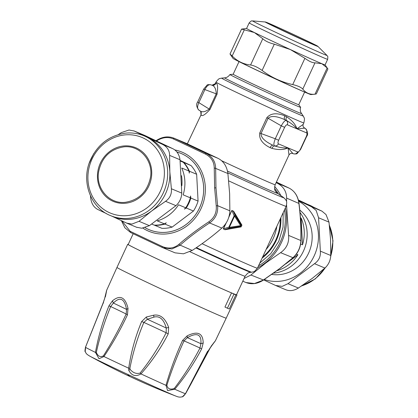 <?xml version="1.0" encoding="UTF-8"?>
<svg xmlns="http://www.w3.org/2000/svg" width="418" height="418" viewBox="0 0 418 418"><rect width="100%" height="100%" fill="white"/><g stroke="black" fill="none" stroke-linecap="round" stroke-linejoin="round"><path stroke-width="0.63" d="M125.39 202.291C139.001 199.987 147.361 191.69 150.475 177.404C153.537 160.684 139.602 144.795 123.707 146.88C110.096 149.189 101.731 157.487 98.622 171.772C95.56 188.492 109.495 204.381 125.39 202.291M110.603 215.646L112.808 216.571A43.263 39.846 -67.3 0 0 130.808 219.262A43.263 39.846 -67.3 0 0 151.614 211.027A43.263 39.846 -67.3 0 0 169.828 171.793A43.263 39.846 -67.3 0 0 147.726 137.433A43.263 39.846 -67.3 0 0 146.227 136.764L144.022 135.84C138.212 133.436 132.14 132.527 125.792 133.112C109.098 135.448 97.164 144.753 89.99 161.019C81.092 181.929 90.774 207.945 110.603 215.646A43.263 39.846 -67.3 0 0 128.603 218.337A43.263 39.846 -67.3 0 0 166.902 181.658A43.263 39.846 -67.3 0 0 144.022 135.84M118.367 134.554L121.351 132.59L129.026 130.019L134.246 131.027L162.539 144.398C167.184 146.77 169.541 150.433 169.614 155.391L169.828 171.793L171.375 188.753C171.845 194.062 169.901 198.247 165.544 201.309L151.614 211.027L139.016 221.305L131.879 224.1L126.638 223.097L112.05 216.252M144.654 135.385L133.807 130.834L144.654 135.385L172.947 148.756C176.856 150.82 179.212 154.482 180.017 159.749L181.778 193.111C181.516 198.111 179.573 202.296 175.952 205.666L149.419 225.663L141.744 228.233L136.524 227.22M106.522 213.64L97.822 209.496C93.914 207.432 91.558 203.77 90.753 198.503L90.413 195.676M89.133 163.354L93.689 153.683M181.511 175.696A37.202 34.266 112.7 0 1 181.84 185.723M272.938 25.785A27.771 0.444 -155.1 0 1 266.465 22.441A27.771 0.444 -155.1 0 1 276.136 26.548A27.771 0.444 -155.1 0 1 302.627 38.79A27.771 0.444 -155.1 0 1 316.839 45.823A27.771 0.444 -155.1 0 1 310.109 43.038M154.263 225.109L161.918 228.332A37.202 34.266 -67.3 0 0 166.228 228.207A37.202 34.266 -67.3 0 0 172.132 227.099L164.922 224.079L166.249 222.789L164.42 223.87L157.21 220.85A37.202 34.266 -67.3 0 0 178.538 204.778L185.749 207.798A37.202 34.266 -67.3 0 0 188.393 202.986A37.202 34.266 -67.3 0 0 190.362 197.855L183.152 194.84A37.202 34.266 -67.3 0 0 181.736 168.02L188.946 171.04A37.202 34.266 -67.3 0 0 183.345 162.33L180.174 161.003M188.946 171.04L189.302 173.125L189.443 171.244A37.202 34.266 112.7 0 0 183.847 162.539L183.345 162.33M151.802 224.1L154.211 225.109A37.202 34.266 -67.3 0 0 158.516 224.978A37.202 34.266 -67.3 0 0 164.42 223.87M185.749 207.798L184.422 209.089L186.245 208.007A37.202 34.266 112.7 0 0 188.889 203.195A37.202 34.266 112.7 0 0 190.859 198.064L190.509 195.979L190.362 197.855M164.922 224.079A37.202 34.266 112.7 0 1 159.018 225.187A37.202 34.266 112.7 0 1 154.707 225.318M172.132 227.099L193.456 211.027A37.202 34.266 -67.3 0 0 196.105 206.215A37.202 34.266 -67.3 0 0 198.069 201.084L196.653 174.264A37.202 34.266 -67.3 0 0 191.057 165.559L183.847 162.539M191.057 165.559L180.095 160.381M196.653 174.264L189.443 171.244M198.069 201.084L190.859 198.064M193.456 211.027L186.245 208.007M176.918 152.011A41.33 38.064 112.7 0 1 196.883 166.479A41.33 38.064 112.7 0 1 193.153 217.846A41.33 38.064 112.7 0 1 145.088 227.674M176.913 152.006A41.335 38.069 112.7 0 1 196.904 166.479A41.335 38.069 112.7 0 1 203.681 187.881A41.335 38.069 112.7 0 1 184.568 225.61A41.335 38.069 112.7 0 1 145.077 227.674M249.175 22.901L246.589 28.466A43.263 0.695 24.9 0 0 246.756 28.623A43.263 0.695 24.9 0 0 254.353 32.531A43.263 0.695 24.9 0 0 290.385 49.559A43.263 0.695 24.9 0 0 321.86 63.703A43.263 0.695 24.9 0 0 325.068 64.894L327.655 59.33A43.263 0.695 24.9 0 1 290.087 42.657A43.263 0.695 24.9 0 1 249.342 23.053A43.263 0.695 24.9 0 1 249.175 22.901C252.352 19.589 251.244 21.438 252.655 20.9A40.985 0.658 -155.1 0 0 252.765 21.057A40.985 0.658 -155.1 0 0 292.187 40.008A40.985 0.658 -155.1 0 0 326.933 55.38C327.43 56.806 328.13 54.763 327.655 59.33M316.321 93.935L327.9 68.986L327.179 67.941L321.86 63.703L314.979 62.831C312.523 62.904 309.163 61.394 304.905 58.306L290.385 49.559L274.302 44.172C269.145 42.918 265.305 41.1 262.776 38.728L254.353 32.531L241.578 29.098L246.594 28.455M327.9 68.986L325.073 64.884M121.962 220.918L130.191 231.321L162.32 246.5C168.391 249.081 173.851 248.417 178.705 244.52C187.818 236.604 197.866 229.038 208.833 221.812C214.335 217.909 216.801 212.59 216.237 205.865L214.633 187.797L214.235 167.979C214.115 161.682 211.121 157.027 205.254 154.012L173.125 138.828C167.947 136.629 162.487 137.287 156.74 140.809L156.515 140.955M230.02 54.006L233.072 58.452A42.913 0.69 24.9 0 0 233.228 58.583A42.913 0.69 24.9 0 0 273.106 77.779A42.913 0.69 24.9 0 0 310.893 94.578L314.989 94.212C309.879 94.745 305.814 93.042 302.784 89.102C301.19 87.32 297.83 85.81 292.715 84.577C281.471 82.1 271.272 77.393 262.107 70.443C257.817 67.329 253.972 65.516 250.581 64.999C243.407 64.226 237.272 61.221 232.178 55.975L230.02 54.006M316.321 93.898L314.989 94.212L327.179 67.941M214.235 167.979L215.646 168.397C215.51 161.547 212.271 156.504 205.922 153.281L173.695 138.065C168.057 135.965 162.325 136.749 156.504 140.411L156.024 140.725M205.254 154.012L205.922 153.281L218.175 158.412C223.588 161.249 226.833 166.286 227.899 173.527L215.646 168.397L215.975 187.907L217.616 205.687C218.227 212.966 215.552 218.719 209.606 222.951L208.833 221.812M173.125 138.828L174.306 138.342L186.553 143.468L218.175 158.412M156.74 140.809L156.567 140.485M130.191 231.321L130.594 232.502L162.926 247.759L171.908 248.966L179.954 245.298C188.868 237.445 198.754 229.994 209.606 222.951L221.853 228.076C212.903 235.919 203.023 243.37 192.202 250.429L183.465 253.81L175.074 252.843L162.21 247.44L162.32 246.5M121.403 220.657L124.857 227.758L130.594 232.502M178.705 244.52L192.202 250.429M216.237 205.865L217.616 205.687L229.863 210.813C229.545 217.705 226.875 223.463 221.853 228.076M173.695 138.065L186.553 143.468M227.899 173.527L229.639 193.665L229.863 210.813M306.091 92.691A39.882 0.643 -155.1 0 1 294.22 87.503A39.882 0.643 -155.1 0 1 237.612 60.903M239.018 61.629L233.16 74.247A36.167 0.58 24.9 0 0 269.004 91.521A36.167 0.58 24.9 0 0 298.771 104.699L304.628 92.08M298.771 104.693L300.626 107.332A38.973 0.627 -155.1 0 1 300.636 107.353A38.973 0.627 -155.1 0 1 268.56 93.151A38.973 0.627 -155.1 0 1 229.931 74.535A38.973 0.627 -155.1 0 1 229.952 74.524L233.166 74.242M130.515 376.806A16.48 0.266 -155.1 0 1 121.23 372.407A692.171 692.171 0 0 1 89.494 355.964A49.136 0.789 -155.1 0 0 127.568 374.309A692.171 78.96 115 0 0 130.515 376.806A16.48 0.266 -155.1 0 0 141.54 381.864A16.48 0.266 -155.1 0 0 143.285 382.642A692.171 692.171 0 0 0 176.328 396.269A49.136 0.789 -155.1 0 1 127.568 374.309M209.993 109.427L209.183 109.035C205.181 112.008 202.066 112.557 199.83 110.676L200.671 111.345L201.236 115.122C202.322 116.544 205.243 114.647 209.993 109.427L217.078 94.165L203.655 89.123L207.103 85.079C207.307 84.629 208.472 84.52 210.604 84.755L210.682 84.781C208.603 84.337 206.659 85.988 204.846 89.724L198.848 102.645L197.913 102.144M210.604 84.755L211.686 85.136C214.471 85.831 216.001 88.71 216.268 93.768L209.183 109.035L198.848 102.645C197.171 106.428 197.191 108.92 198.921 110.117M128.713 370.243L128.707 368.227L129.899 368.331L130.139 369.449C133.128 372.913 136.451 374.12 140.098 373.07L140.944 373.906C135.719 376.963 131.644 375.745 128.713 370.243L130.139 369.449M105.409 296.79C107.222 287.798 107.118 287.892 105.085 297.073L103.162 302.862L85.507 347.149C84.896 350.404 84.817 351.899 85.277 351.632L85.277 351.627C86.218 353.78 86.657 354.218 89.494 355.964M85.659 347.139C85.006 353.226 84.948 353.278 85.481 347.295L103.225 302.961L103.554 302.893M96.328 352.39C99.735 336.824 104.516 321.541 110.665 306.54L113.367 303.055C120.06 296.352 124.459 298.478 126.555 309.44L126.173 314.049C119.323 328.7 111.747 342.624 103.434 355.828L103.962 356.533L99.019 358.738L95.435 352.405L96.328 352.39C97.948 356.335 100.315 357.479 103.434 355.828M187.321 337.655C197.087 332.205 201.612 334.217 200.896 343.695L199.997 348.022C192.515 362.39 183.915 375.897 174.196 388.547C170.11 389.842 167.67 388.756 166.876 385.286C171.552 370.411 177.269 355.619 184.03 340.916L187.321 337.655A26.527 0.428 -155.1 0 1 200.896 343.695L203.195 342.99L201.633 348.936L199.997 348.022A27.687 0.444 -155.1 0 0 184.03 340.916L182.567 340.451L187.154 335.853L187.321 337.655M201.633 348.936C194.03 363.336 185.075 376.775 174.771 389.242L167.576 390.569L165.993 385.333L166.876 385.286M185.608 393.322L185.446 393.709A55.521 0.893 -155.1 0 1 174.771 389.242L174.196 388.547M207.626 351.214L185.446 393.709C181.276 398.009 181.339 397.957 185.623 393.552L185.759 393.192L185.623 393.552M129.899 368.331C132.903 352.646 137.559 337.336 143.87 322.409L147.35 319.263L153.929 317.105C159.66 315.627 163.778 319.279 166.275 328.052L166.124 332.744C158.814 347.186 150.135 360.63 140.098 373.07M292.412 153.396L293.64 153.829C295.777 154.064 296.942 153.955 297.141 153.505L300.594 149.461L300.338 149.367L306.337 136.446L306.593 136.54C308.238 134.512 307.878 131.858 305.521 128.572L305.328 128.467C306.802 129.533 307.199 130.991 306.509 132.835L296.911 128.817C295.62 124.48 292.177 120.462 286.576 116.758C285.781 118.571 285.86 119.893 286.811 120.713L284.971 119.762C284.088 118.973 284.052 117.672 284.862 115.864C280.212 113.978 272.066 111.627 266.851 117.677L268.105 118.263C272.134 114.527 280.306 117.636 284.971 119.762L286.131 120.426C287.605 121.497 287.997 122.955 287.312 124.799C286.471 124.648 285.572 125.499 284.621 127.349L281.283 125.839C283.289 122.192 284.904 120.389 286.131 120.426L286.811 120.713C291.289 123.273 294.653 125.975 296.911 128.817L304.644 128.18L303.489 127.124M221.634 160.731A48.451 0.779 24.9 0 0 235.287 167.085A48.451 0.779 24.9 0 0 275.164 184.74L288.984 154.963C289.946 153.589 291.048 153.056 292.286 153.354L292.887 153.516L288.049 147.899C284.324 148.238 279.987 147.622 275.049 146.049L274.37 145.767C273.497 144.968 273.8 142.637 275.284 138.76L278.623 140.276L284.621 127.349M288.984 154.963L288.049 147.899C283.812 149.926 278.43 150.078 271.914 148.348C272.782 146.577 273.827 145.809 275.049 146.049L274.37 145.767C276.126 146.222 277.489 145.595 278.451 143.881C277.766 143.395 277.824 142.188 278.623 140.276M292.26 153.349L293.567 153.803C295.327 154.263 296.686 153.636 297.647 151.922C298.489 152.068 299.387 151.222 300.338 149.367M292.177 153.328L293.911 153.902M105.085 297.073L103.225 302.961M106.668 290.28L104.84 297.637M146.295 317.027L147.35 319.263A26.527 0.428 -155.1 0 1 166.275 328.052L168.653 327.409L168.214 333.898L166.124 332.744A27.687 0.444 -155.1 0 0 143.87 322.409L141.634 321.557L146.295 317.027L153.652 315.198C160.266 314.106 165.267 318.176 168.653 327.409M85.481 347.295A55.521 0.893 -155.1 0 0 95.435 352.405C98.334 336.511 102.833 321.008 108.931 305.892L110.665 306.54A27.687 0.444 -155.1 0 1 126.173 314.049L127.453 314.858C120.546 329.567 112.714 343.46 103.962 356.533A55.521 0.893 -155.1 0 0 128.707 368.227C131.064 352.155 135.375 336.6 141.634 321.557M127.453 314.858L128.018 308.39L126.555 309.44A26.527 0.428 -155.1 0 0 113.367 303.055L112.437 300.845C120.086 294.549 125.28 297.062 128.018 308.39M108.931 305.892L112.437 300.845M183.894 395.7L185.712 393.448L190.838 384.205L210.756 346.924M207.751 351.496L214.303 342.044M211.08 346.292C216.885 338.862 216.994 338.768 211.404 346.005M187.154 335.853C197.625 330.659 202.976 333.036 203.195 342.99M168.214 333.898C160.784 348.377 151.697 361.711 140.944 373.906A55.521 0.893 -155.1 0 0 165.993 385.333C170.272 370.202 175.795 355.237 182.567 340.451M273.116 145.307C268.44 143.186 260.775 139.006 261.02 133.53L259.766 132.945C258.512 140.824 265.608 145.433 270.106 147.659C270.963 145.877 271.966 145.093 273.116 145.307M304.184 127.741L305.521 128.572M187.316 143.829L201.027 114.856L200.734 111.423M201.089 114.161C201.371 113.059 201.257 112.155 200.75 111.444L200.577 111.245M201.236 115.122L201.027 114.856M217.078 94.165C218.044 87.075 217.679 83.464 215.991 83.323C215.019 85.058 213.582 85.659 211.686 85.136L210.682 84.781M215.991 83.323L211.989 85.235M215.688 83.266L215.265 83.621L215.965 82.116C219.753 77.189 219.518 79.143 220.009 78.474L221.65 78.124A44.992 0.721 -155.1 0 0 266.219 99.625A44.992 0.721 -155.1 0 0 303.238 115.995L300.929 112.541C301.19 113.069 299.68 110.833 300.636 107.353M229.351 227.355L240.601 225.652L234.582 216.09L229.351 227.355L228.886 227.141L229.268 228.092A1.04 0.313 -96.5 0 0 229.351 227.355M286.576 116.758L284.862 115.864M271.914 148.348L270.106 147.659M287.312 124.799L296.911 128.817L303.16 124.423C302.878 125.525 302.993 126.429 303.499 127.14L303.578 127.239M241.923 225.135L241.097 226.906L225.015 229.492L229.268 228.092L240.454 226.378L241.071 225.051L241.771 225.339L233.427 211.367L235.094 215.536L234.582 216.09L234.111 215.876L235.094 215.536L241.071 225.051A1.04 0.439 150.7 0 1 240.601 225.652A1.04 0.423 -101.6 0 1 240.454 226.378L241.155 226.666L241.923 225.135L233.605 211.189L231.969 210.515L234.111 215.876L228.886 227.141L223.275 228.881L225.626 223.813M233.965 294.084L231.515 292.924L224.957 307.047L227.408 308.207L233.965 294.084A63.16 1.014 24.9 0 0 235.83 294.862L233.38 293.702A60.218 0.967 -155.1 0 0 236.959 294.993L226.211 318.145A60.218 0.967 -155.1 0 1 205.233 309.247A60.218 0.967 -155.1 0 1 164.953 290.771A60.218 0.967 -155.1 0 1 116.967 267.436L106.663 290.291M235.83 294.862L229.273 308.986A63.16 1.014 -155.1 0 1 227.408 308.207M241.097 226.906L224.994 229.743L223.411 228.944L226.201 222.935M231.515 292.924A60.218 0.967 -155.1 0 1 215.981 286.09A60.218 0.967 -155.1 0 1 158.218 259.406A60.218 0.967 -155.1 0 1 127.715 244.284A60.218 0.967 -155.1 0 1 128.237 244.389M236.541 294.659A60.218 0.967 -155.1 0 1 236.959 294.993M233.605 211.189L231.833 210.453L228.719 217.506M224.994 229.743L223.275 228.881M189.96 251.725A59.701 0.961 24.9 0 0 195.948 254.499A59.701 0.961 24.9 0 0 224.288 267.431A59.701 0.961 24.9 0 0 245.084 276.256L236.489 294.774A59.701 0.961 -155.1 0 1 215.693 285.949A59.701 0.961 -155.1 0 1 158.427 259.494A59.701 0.961 -155.1 0 1 128.185 244.504L133.18 233.735M262.076 258.136A45.51 41.915 -67.3 0 0 280.875 217.637M280.896 217.6A45.51 41.915 112.7 0 1 262.06 258.172M274.574 188.508A50.181 46.22 112.7 0 1 277.045 191.815A50.181 46.22 112.7 0 1 278.383 193.91M284.439 209.972A50.181 46.22 112.7 0 1 258.517 265.801M285.369 207.965A51.566 47.495 112.7 0 1 265.754 262.52A51.566 47.495 112.7 0 1 257.587 267.807M274.621 186.459A51.566 47.495 112.7 0 1 280.912 195.671M276.136 182.64L276.899 183C283.273 186.24 286.518 191.282 286.623 198.122L286.576 201.779M286.576 205.045L288.592 235.407L300.84 240.538C300.552 247.44 297.882 253.193 292.83 257.801L279.647 268.575L263.178 280.149L254.463 283.535L246.019 282.552M244.044 278.493L250.931 275.018L266.015 262.833L280.582 252.671C286.56 248.454 289.23 242.701 288.592 235.407M289.183 188.147L289.151 188.131C294.601 190.979 297.841 196.021 298.875 203.247C300.495 216.085 301.153 228.51 300.84 240.538L300.96 240.768C300.641 247.529 298.018 253.183 293.086 257.728L280.582 252.671M263.006 279.82L250.931 275.018M298.536 203.279L286.623 198.116M296.372 254.118L297.893 254.755L285.823 263.852M300.641 244.034L302.507 244.817L301.091 217.997A37.202 34.266 112.7 0 1 302.507 244.817M300.406 217.71L301.091 217.997M297.893 254.755A37.202 34.266 112.7 0 1 276.956 270.718M299.978 212.438A37.202 34.266 112.7 0 1 301.044 213.922A37.202 34.266 112.7 0 1 303.447 251.124A37.202 34.266 112.7 0 1 273.623 273.137M299.743 210.029A36.167 33.309 112.7 0 1 306.222 217.057A36.167 33.309 112.7 0 1 306.603 256.908A36.167 33.309 112.7 0 1 271.799 274.427M298.64 201.204A42.913 39.527 112.7 0 1 311.41 212.961A42.913 39.527 112.7 0 1 309.952 263.168A42.913 39.527 112.7 0 1 264.296 279.527M263.721 279.908L275.614 285.478L282.187 286.367L287.992 283.686L314.519 263.69C318.877 260.628 320.82 256.443 320.35 251.134L318.584 217.773L316.16 210.426L311.514 206.774L298.52 200.671M285.494 289.601C289.554 291.341 293.854 290.823 298.395 288.044L312.33 278.325L324.927 268.048C328.548 264.672 330.492 260.492 330.753 255.492L330.539 239.091L328.992 222.13L326.024 214.559L321.923 211.132L298.342 199.976M125.457 203.242A29.088 26.794 -67.3 0 0 151.724 172.002A29.088 26.794 -67.3 0 0 123.718 145.966A29.088 26.794 -67.3 0 0 97.451 177.206A29.088 26.794 -67.3 0 0 125.457 203.242M127.365 215.604A40.985 37.745 112.7 0 1 87.916 178.92A40.985 37.745 112.7 0 1 124.919 134.904A40.985 37.745 112.7 0 1 164.373 171.589A40.985 37.745 112.7 0 1 127.365 215.604M175.952 205.666L165.544 201.309M149.419 225.663L139.016 221.305M172.947 148.756L162.539 144.398M180.017 159.749L169.614 155.391M181.778 193.111L171.375 188.753M265.331 22.097A29.088 0.47 24.9 0 0 293.311 35.546A29.088 0.47 24.9 0 0 317.973 46.455L317.575 46.132C315.48 44.569 266.167 21.522 265.252 21.987A29.088 0.47 24.9 0 0 265.331 22.097M142.883 228.134A42.913 39.527 -67.3 0 0 184.662 227.544A42.913 39.527 -67.3 0 0 205.342 187.818A42.913 39.527 -67.3 0 0 174.844 149.931M232.178 55.975L244.373 29.704M250.581 64.999L262.776 38.728M262.107 70.443L274.302 44.172M292.715 84.577L304.905 58.306M302.784 89.102L314.979 62.831M214.633 187.797L215.975 187.907M301.514 113.544A42.396 0.679 24.9 0 1 266.632 98.12A42.396 0.679 -155.1 0 1 224.633 77.858L225.777 77.659C225.208 77.8 227.894 77.508 229.931 74.535M275.284 138.76L281.283 125.839L268.105 118.263L261.02 133.53L275.284 138.76M306.337 136.446C307.136 134.528 307.193 133.326 306.509 132.835M297.647 151.922L278.451 143.881M153.652 315.198L153.929 317.105M304.419 127.908L305.328 128.467L304.419 127.908M303.16 124.423L303.86 122.913A48.451 0.779 -155.1 0 1 263.983 105.258A48.451 0.779 -155.1 0 1 215.965 82.116M266.851 117.677L259.766 132.945M275.164 184.74C273.748 190.911 275.608 190.608 275.849 191.716L277.312 193.163A54.173 0.873 24.9 0 1 232.899 173.59A54.173 0.873 -155.1 0 1 227.47 171.077M277.312 193.163L283.613 197.552A61.765 0.993 -155.1 0 1 232.972 175.236A61.765 0.993 -155.1 0 1 227.805 172.843M195.927 247.947A63.16 1.014 24.9 0 0 198.764 249.264A63.16 1.014 24.9 0 0 250.711 272.29L251.704 272.202A64.027 1.029 24.9 0 1 199.046 248.856A64.027 1.029 24.9 0 1 196.397 247.628M229.022 216.498L231.833 210.453M228.703 180.874A67.486 1.087 24.9 0 0 230.584 181.741A67.486 1.087 24.9 0 0 286.126 206.335L257.404 268.21C254.896 271.162 253.637 272.343 253.627 271.752L251.704 272.202M202.051 243.704A67.486 1.087 24.9 0 0 257.404 268.21M266.099 249.473A42.396 39.046 -67.3 0 0 276.831 226.357M280.306 218.87A44.992 41.439 112.7 0 1 262.645 256.918M276.899 183L289.151 188.131L276.402 182.07L289.167 188.137C294.7 191.094 297.971 196.126 298.98 203.232C300.61 216.148 301.274 228.662 300.96 240.768M311.514 206.774L321.923 211.132M318.584 217.773L328.992 222.13M320.35 251.134L330.753 255.492M314.519 263.69L324.927 268.048M287.992 283.686L298.395 288.044M307.695 204.376L309.142 204.982A43.263 39.846 112.7 0 1 313.176 206.973M329.384 225.386A43.263 39.846 112.7 0 1 330.732 256.02M325.194 267.802A43.263 39.846 112.7 0 1 301.686 285.87M136.963 227.418L126.638 223.097M266.313 22.441L266.313 22.441C266.919 23.262 315.919 46.006 316.943 45.943L316.807 45.912M317.973 46.455L326.933 55.38M265.252 21.987L252.655 20.9M229.999 54.016L241.583 29.061M130.578 232.497L162.21 247.44M203.655 89.123L197.657 102.044C196.011 104.072 196.366 106.726 198.722 110.012L200.065 110.843M210.797 346.877L207.882 351.486L185.55 393.584C183.925 395.851 182.838 396.896 182.279 396.724C180.461 397.361 178.476 397.21 176.328 396.269M183.162 396.259L183.559 395.924M300.594 149.461L306.593 136.54M224.633 77.858L221.65 78.124M226.211 318.145L215.406 340.764L211.111 346.59M212.072 85.256L211.947 85.225C213.201 85.528 214.303 84.99 215.265 83.621M303.86 122.913C305.182 116.841 303.834 118.284 304.032 117.474L303.238 115.995M127.715 244.284L116.967 267.436M245.084 276.256C248.997 271.225 248.82 273.241 249.379 272.546L250.711 272.29M283.613 197.552L285.583 199.527C285.881 200.661 287.547 200.697 286.126 206.335M283.174 212.694L283.028 227.24L278.759 241.338L270.76 253.663L259.782 263.089M242.79 281.199L246.05 282.563C251.688 284.668 257.42 283.885 263.241 280.222L279.809 268.581L293.086 257.728M275.614 285.478L285.938 289.799M309.142 204.982L313.223 206.994M329.332 224.957L333.005 240.825L330.612 257.279M326.056 266.95L315.334 278.89L301.378 286.079"/></g></svg>
